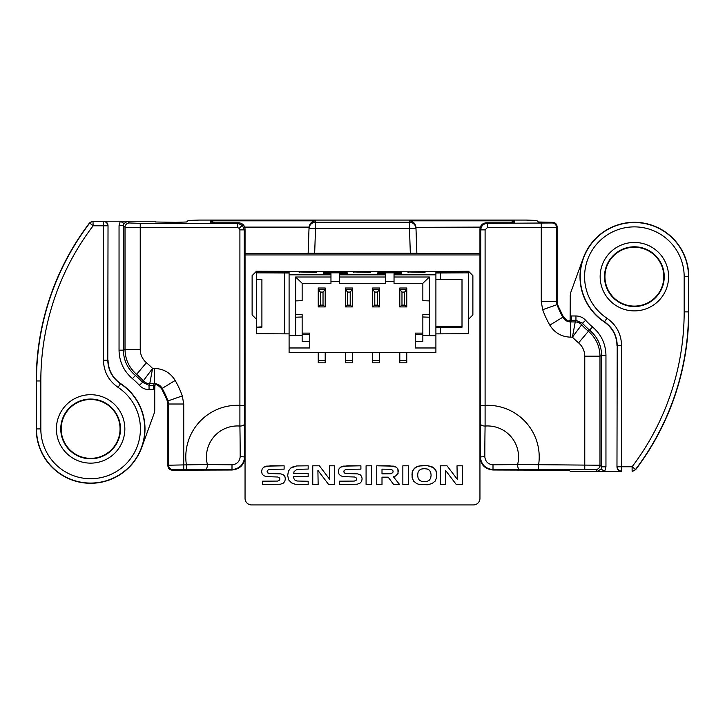 <?xml version="1.0" encoding="UTF-8"?>
<svg xmlns="http://www.w3.org/2000/svg" width="725" height="725" viewBox="0 0 725 725"><rect width="100%" height="100%" fill="white"/><g stroke="black" fill="none" stroke-linecap="round" stroke-linejoin="round"><path stroke-width="1.09" d="M616.975 466.991L617.211 345.417L616.975 466.991C617.247 469.61 618.697 471.06 621.325 471.332L597.4 471.332L595.633 469.564L584.767 469.202L519.617 469.365A69.346 2.42 0 0 1 493.362 469.628C485.442 468.885 481.092 464.544 480.303 456.614A69.6 2.429 90 0 1 480.584 423.989L480.757 229.861C481.173 225.928 483.339 223.762 487.272 223.345L552.133 222.974L552.767 222.348L538.312 221.986L536.763 220.436L525.897 220.074L199.103 220.074L188.237 220.436L186.688 221.986L175.822 222.348L155.512 221.986L154.733 221.207L127.6 221.207L129.367 222.974L140.233 223.345L237.727 223.345L242.331 225.248L244.243 229.861L244.416 423.989A69.6 2.429 -90 0 1 244.697 456.614C243.917 464.535 239.567 468.876 231.637 469.628A69.346 2.42 0 0 1 205.383 469.365A4.35 2.012 -89 0 0 207.395 464.888A4.35 2.012 -89 0 0 207.386 464.517A65.014 2.266 180 0 0 232 464.761C236.812 464.344 239.531 461.734 240.165 456.949L240.174 456.632A65.25 2.275 90 0 0 239.903 426.055A30.994 30.994 0 0 0 207.386 464.517L186.398 464.852A51.656 51.656 0 0 1 239.903 405.357L239.903 229.861L239.259 228.321L237.727 227.686L125.017 227.324L123.395 225.702L119.045 225.702L120.296 221.207L127.6 221.207L124.02 223.454L123.395 225.702L123.395 350.166C123.585 360.252 127.518 368.617 135.176 375.26A69.745 69.745 0 0 1 142.571 382.383L143.342 380.824A71.367 71.367 0 0 0 136.608 374.345L132.394 378.604C123.712 371.082 119.262 361.603 119.045 350.166L119.045 225.702M244.416 423.989A4.35 2.057 178.9 0 1 239.93 426.055A4.35 2.057 178.9 0 1 239.903 426.055L239.903 405.357L244.243 405.357M480.584 423.989A4.35 2.057 1.1 0 0 485.07 426.055A4.35 2.057 1.1 0 0 485.097 426.055A65.25 2.275 -90 0 0 484.826 456.632L484.835 456.949C485.469 461.743 488.197 464.344 493 464.761A65.014 2.266 180 0 0 517.614 464.517L599.983 465.223L601.605 466.837L601.605 355.422C601.415 345.336 597.482 336.971 589.824 330.337A69.745 69.745 0 0 1 582.429 323.214L581.658 324.773A71.367 71.367 0 0 0 588.392 331.243L592.606 326.993C601.288 334.515 605.737 343.994 605.955 355.422L605.955 466.837L601.605 466.837L600.98 469.093L604.704 471.332L605.955 466.837M519.617 469.365A4.35 2.012 -91 0 1 517.605 464.888A4.35 2.012 -91 0 1 517.614 464.517A30.994 30.994 0 0 0 485.097 426.055L485.097 405.357A51.656 51.656 0 0 1 538.603 464.852L538.603 469.202M240.174 456.632L245.05 456.958L245.05 229.064L244.243 229.861L239.903 229.861M688.75 311.877L688.75 276.669A54.375 54.375 0 0 0 583.281 258.073A54.375 54.375 0 0 0 604.333 321.991L604.532 321.846A54.139 54.139 0 0 1 634.375 222.53A54.139 54.139 0 0 1 688.514 276.669L688.75 311.877A261 261 0 0 1 635.689 469.61L632.109 466.755A256.423 256.423 0 0 0 684.173 311.877L684.173 276.669A49.798 49.798 0 0 0 634.375 226.88A49.798 49.798 0 0 0 606.925 318.221C616.359 324.845 621.234 333.908 621.552 345.417L621.552 466.755L632.109 466.755L632.109 471.105A4.35 4.35 153.6 0 0 635.58 469.383A260.764 260.764 0 0 0 688.514 311.877L684.173 311.877M663.81 276.669A29.435 29.435 0 0 0 634.375 247.243A29.435 29.435 0 0 0 604.94 276.669A29.435 29.435 0 0 0 634.375 306.104A29.435 29.435 0 0 0 663.81 276.669M120.06 428.919A29.435 29.435 0 0 0 90.625 399.493A29.435 29.435 0 0 0 61.19 428.919A29.435 29.435 0 0 0 90.625 458.354A29.435 29.435 0 0 0 120.06 428.919M36.25 380.969L36.25 428.919A54.375 54.375 0 0 0 141.719 447.515A54.375 54.375 0 0 0 120.667 383.597L120.468 383.752A54.139 54.139 0 0 1 116.272 476.606A54.139 54.139 0 0 1 36.486 428.919L36.25 380.969A261 261 0 0 1 89.547 222.919L92.999 221.207L93.117 225.792A256.423 256.423 0 0 0 40.827 380.969L40.827 428.919A49.798 49.798 0 0 0 114.215 472.772A49.798 49.798 0 0 0 118.075 387.377C108.641 380.752 103.766 371.68 103.448 360.171L103.448 225.792L93.117 225.792L89.547 222.919M40.827 380.969L36.486 380.969A260.764 260.764 0 0 1 89.655 223.155A4.35 4.35 -26.4 0 1 93.117 221.442L103.675 221.207L92.999 221.207M205.383 469.365L183.733 469.202L172.867 469.564L172.233 470.199L231.991 470.008A13.059 13.059 0 0 1 231.991 470.008L232 464.761M493 464.761L493.009 470.008C485.088 469.22 480.738 464.87 479.95 456.958L479.95 229.064C480.385 225.149 482.632 223.046 486.711 222.774L487.272 223.345L487.272 227.686L485.097 229.861L485.097 405.357L480.757 405.357M493.009 470.008L558.622 470.199L569.487 470.561L570.267 471.332L597.4 471.332L600.98 469.093M108.025 225.557L107.789 360.171L108.025 225.557C107.753 222.938 106.303 221.488 103.675 221.207L120.296 221.207L124.02 223.454M416.857 253.288L308.143 253.288L309.049 227.342L308.125 253.741L416.875 253.741L415.951 227.342L416.875 253.741M309.049 227.342L309.058 227.115C309.675 223.4 311.841 221.306 315.583 220.826L315.529 222.285L409.471 222.285L409.417 220.826L514.75 220.826L514.75 222.774L486.475 222.774L514.75 222.774M584.767 469.202L584.767 356.183C584.667 350.846 582.61 346.405 578.586 342.88A86.583 86.583 0 0 1 572.424 337.152L570.566 337.152C561.513 336.853 554.598 332.847 549.822 325.135L563.388 316.861C566.651 320.214 568.681 321.519 569.487 320.785L570.122 320.205L570.267 295.365L570.793 292.392L583.281 258.073M140.233 223.345L140.233 349.414C140.333 354.752 142.39 359.183 146.414 362.708A86.583 86.583 0 0 1 152.576 368.436L154.434 368.436C163.488 368.735 170.402 372.741 175.178 380.462L161.612 388.736C158.349 385.383 156.319 384.078 155.512 384.803L154.878 385.392L154.733 389.805L149.051 389.624C145.199 389.552 141.964 388.102 139.336 385.283A65.395 65.395 0 0 0 132.394 378.604M141.719 447.515L154.208 413.205L154.733 410.223L154.733 389.805M480.267 227.115L415.951 227.342M616.975 345.544C616.703 335.584 612.489 327.736 604.333 321.991M570.267 315.792L571.508 315.973L571.508 320.314L570.122 320.205M571.508 315.973L575.949 315.973C579.801 316.046 583.036 317.496 585.664 320.314A65.395 65.395 0 0 0 592.606 326.993M108.025 360.044C108.297 370.004 112.511 377.852 120.667 383.597M552.767 222.348C555.386 222.62 556.836 224.07 557.108 226.698L557.108 301.482L557.634 304.437A81.617 81.617 0 0 0 558.622 307.047L563.388 316.861M175.178 380.462A97.458 97.458 0 0 1 182.319 395.904L183.733 404.006L168.517 404.006L168.001 401.061A82.242 82.242 0 0 0 161.974 388.029C160.234 385.229 157.724 383.779 154.434 383.652L149.767 383.652L149.051 385.274L154.878 385.392M172.233 470.199C169.614 469.918 168.164 468.468 167.892 465.849L167.892 404.115L167.366 401.152A81.617 81.617 0 0 0 166.378 398.551L161.612 388.736M549.822 325.135A97.458 97.458 0 0 1 542.681 309.693L541.267 301.591L556.483 301.591L556.999 304.536A82.242 82.242 0 0 0 563.026 317.568C564.766 320.359 567.276 321.818 570.566 321.936L575.233 321.936L575.949 320.314L571.508 320.314L570.566 321.936L570.566 337.152M308.143 253.288L308.125 253.741M245.05 456.958C244.262 464.87 239.912 469.22 232.009 470.008M139.336 385.283L142.571 382.383L149.051 385.274L149.051 389.624M585.664 320.314L582.429 323.214L575.949 320.314L575.949 315.973M578.586 342.88L588.392 331.243C595.932 337.877 599.793 346.188 599.983 356.183L599.983 465.223A4.35 4.341 -45 0 1 595.633 469.564M146.414 362.708L136.608 374.345C129.068 367.72 125.207 359.41 125.017 349.414L125.017 227.324A4.35 4.341 135 0 1 129.367 222.974M621.552 345.417L617.211 345.417C616.93 335.448 612.707 327.582 604.532 321.846L606.925 318.221M103.448 360.171L107.789 360.171C108.07 370.149 112.293 378.006 120.468 383.752L118.075 387.377M152.576 368.436L143.342 380.824A8.7 8.691 -156.2 0 0 149.767 383.652L152.576 368.436M154.434 368.436L154.434 383.652L153.492 385.274L153.492 389.624M182.319 395.904L167.366 401.152M167.892 465.849L168.517 465.223L186.398 464.852L186.398 469.202M572.424 337.152L581.658 324.773A8.7 8.691 23.8 0 0 575.233 321.936L572.424 337.152M542.681 309.693L557.634 304.437M557.108 226.698L556.483 227.324L541.267 227.686L487.272 227.686M510.264 222.774L514.75 220.826M415.942 227.115C415.325 223.4 413.159 221.306 409.417 220.826M410.332 253.17L409.471 228.583L415.996 228.583A6.525 6.525 178 0 0 409.471 222.285L409.471 228.583L315.529 228.583L314.668 253.17M309.004 228.583L315.529 228.583L315.529 222.285A6.525 6.525 2 0 0 309.004 228.583M237.727 227.686L237.727 223.345L238.525 222.774L210.703 222.774M210.477 222.774L238.289 222.774C242.368 223.046 244.615 225.149 245.05 229.064M210.25 222.774L210.25 220.826L214.736 222.774M479.95 456.958L484.826 456.632M479.95 229.064L480.757 229.861L485.097 229.861M632.227 471.332L635.689 469.61M429.381 300.911L422.856 300.685L422.856 283.294L429.381 277.004L429.381 335.693L435.906 335.693L435.906 273.008L468.531 272.854L468.531 271.721L446.129 271.494L468.531 271.259L412.525 271.793L256.469 271.259L278.871 271.494L262.124 272.056L262.124 272.582L289.094 272.582L289.094 271.494L288.033 272.582M347.166 273.733L347.275 272.854L323.35 272.854L323.35 273.733L330.962 273.733L330.962 274.829L289.094 274.829L289.094 335.693L302.144 335.467L302.144 316.988L295.619 317.215L295.619 335.693M347.275 272.854L347.275 273.733L339.663 273.733L339.663 283.294L385.337 283.294L385.337 277.004L339.663 277.004M401.541 273.733L401.65 272.854L377.725 272.854L377.725 273.733L385.337 273.733L385.337 274.829L339.663 274.829M401.65 272.854L401.65 273.733L394.038 273.733L394.038 283.294L422.856 283.294M435.906 274.829L394.038 274.829M436.958 272.582L435.906 271.494L435.906 272.582L462.876 272.582L462.876 272.056L450.914 272.056L450.914 271.494L450.198 272.228M274.793 272.228L274.086 271.494L262.994 271.494L256.469 271.721L256.469 272.854L289.094 273.008L289.094 274.829M425.031 271.947L407.631 271.947L425.031 272.401M397.844 271.947L380.444 271.947L397.844 272.401M370.656 271.947L353.256 271.947L370.656 272.401M343.469 271.947L326.069 271.947L343.469 272.401M316.281 271.947L298.881 271.947L316.281 272.401M330.962 274.829L330.962 283.294L302.144 283.294L302.144 300.685L295.619 300.911L295.619 317.215L295.619 314.632L302.144 314.632L302.144 316.988M429.381 277.004L394.038 277.004M330.962 277.004L295.619 277.004L302.144 283.294L302.144 298.337M385.337 281.554L394.038 281.554M330.962 281.554L339.663 281.554M323.35 272.854L323.459 273.733M295.619 277.004L295.619 314.632M385.337 274.829L385.337 277.004M435.906 334.932L435.906 347.973L415.244 347.973L415.244 341.457L422.856 341.457L422.856 314.632L429.381 314.632M289.094 335.693L289.094 352.676L435.906 352.676L435.906 346.151M435.906 273.008L435.906 333.872L468.531 333.718L468.531 272.854M429.381 335.693L422.856 335.467M309.756 341.457L309.756 334.705L302.144 334.705L302.144 341.457L309.756 341.457L309.756 347.973L289.094 347.973M302.144 334.705L302.144 333.11L309.756 333.11L309.756 346.151M302.144 314.632L302.144 333.11M415.244 341.457L415.244 333.11L422.856 333.11M406.761 305.397L406.761 288.006L399.801 288.006L399.801 306.92L406.761 306.92L406.761 289.529L399.801 289.529L401.976 292.075L401.976 305.125L404.586 305.125L404.586 292.075L401.976 292.075M379.574 305.397L379.574 288.006L372.614 288.006L372.614 306.92L379.574 306.92L379.574 289.529L372.614 289.529L374.789 292.075L374.789 305.125L377.399 305.125L377.399 292.075L374.789 292.075M352.386 305.397L352.386 288.006L345.426 288.006L345.426 306.92L352.386 306.92L352.386 289.529L345.426 289.529L347.601 292.075L347.601 305.125L350.211 305.125L350.211 292.075L347.601 292.075M325.199 305.397L325.199 288.006L318.239 288.006L318.239 306.92L325.199 306.92L325.199 289.529L318.239 289.529L320.414 292.075L320.414 305.125L323.024 305.125L323.024 292.075L320.414 292.075M429.381 317.215L422.856 316.988M415.244 334.705L422.856 334.705M406.761 352.676L406.761 362.826L399.801 362.826L399.801 352.676M406.761 360.724L399.801 360.724M379.574 352.676L379.574 362.826L372.614 362.826L372.614 352.676M379.574 360.724L372.614 360.724M352.386 352.676L352.386 362.826L345.426 362.826L345.426 352.676M352.386 360.724L345.426 360.724M325.199 352.676L325.199 362.826L318.239 362.826L318.239 352.676M325.199 360.724L318.239 360.724M309.756 334.705L309.756 333.11M440.691 271.494L440.691 272.265L458.091 272.228L446.129 272.192L446.129 271.494L446.129 272.192M278.871 272.192L278.871 271.494L278.871 272.192L266.909 272.228L284.309 272.265L284.309 271.494L284.309 272.265M462.876 272.056L462.369 272.582M256.469 271.259L252.119 275.609L252.119 314.922L256.469 319.272M256.469 271.449L252.119 275.799M262.124 272.056L262.631 272.582M468.531 271.259L472.881 275.609L472.881 314.922L468.531 319.272M468.531 271.449L472.881 275.799M256.469 327.202L261.906 326.821L261.906 279.379L261.906 327.202L256.469 327.202L256.469 333.718L289.094 333.872M256.469 272.854L256.469 326.821M435.906 326.821L462.006 326.821L462.006 279.379L435.906 279.533M435.906 327.347L440.256 327.202L440.256 333.718M440.256 272.854L440.256 279.379M440.256 327.202L462.006 327.202L462.006 279.379M261.906 279.379L256.469 279.379M284.744 272.854L284.744 333.718M406.761 288.006L406.761 289.529L404.586 292.075M406.761 306.92L404.586 305.125M399.801 306.92L401.976 305.125M379.574 288.006L379.574 289.529L377.399 292.075M379.574 306.92L377.399 305.125M372.614 306.92L374.789 305.125M352.386 288.006L352.386 289.529L350.211 292.075M352.386 306.92L350.211 305.125M345.426 306.92L347.601 305.125M325.199 288.006L325.199 289.529L323.024 292.075M325.199 306.92L323.024 305.125M318.239 306.92L320.414 305.125M377.725 272.854L377.834 273.733M407.631 271.947L408.311 272.401M380.444 271.947L381.123 272.401M353.256 271.947L353.936 272.401M326.069 271.947L326.748 272.401M298.881 271.947L299.561 272.401M412.117 472.718L412.108 477.367L413.603 481.11L416.657 483.566L418.805 484.318L427.342 484.762L432.037 483.575L435.118 481.155L436.631 477.485L436.631 472.845L435.118 469.175L432.037 466.773L427.342 465.586L418.896 466.021L415.008 467.797L412.697 470.77L411.927 474.975M408.347 465.803L402.855 465.803L402.855 484.517L408.347 484.517L408.347 465.803L402.855 465.812M362.119 478.917L361.657 476.443L360.225 474.812L357.751 473.905L345.771 473.498L344.112 472.483L343.904 471.594L344.148 470.489L346.151 469.283L360.905 469.147L360.905 465.812L343.297 466.13L340.56 467.145L338.947 468.93L338.412 471.54L338.91 473.969L340.424 475.636L343.016 476.597L354.561 477.014L356.401 478.029L356.627 479.071L356.383 480.077L354.371 481.074L339.418 481.173L339.418 484.517L357.253 484.2L359.972 483.194L361.585 481.454L362.119 478.917L361.657 476.434L360.225 474.802L357.751 473.896L345.771 473.498L344.737 473.117L343.904 471.594M308.17 473.416L293.643 473.416L294.123 471.495L297.06 469.338L308.17 469.066L308.17 465.812L296.634 465.948L290.562 468.169L288.405 471.187L287.698 475.5L288.641 479.887L291.522 482.877L295.193 484.246L308.17 484.517L308.17 481.264L296.878 481.01L295.039 480.222L293.969 478.808L293.607 476.678L308.17 476.678L308.17 473.416L293.643 473.425M479.95 456.025L479.95 498.41A6.534 6.534 0 0 1 473.425 504.926L251.575 504.926A6.534 6.534 0 0 1 245.05 498.41L245.05 456.025M244.243 254.955L480.757 254.955M285.333 478.917L284.871 476.443L283.439 474.812L280.965 473.905L268.984 473.498L267.326 472.483L267.117 471.594L267.362 470.489L269.365 469.283L284.118 469.147L284.118 465.812L266.51 466.13L263.782 467.145L262.16 468.93L261.625 471.54L262.124 473.969L263.646 475.636L266.229 476.597L277.775 477.014L279.614 478.029L279.841 479.071L279.596 480.077L277.584 481.074L262.631 481.173L262.631 484.517L280.466 484.2L283.185 483.194L284.798 481.454L285.333 478.917L284.871 476.434L283.439 474.802L280.965 473.896L268.984 473.498L267.951 473.117L267.117 471.594M329.621 479.261L319.399 465.803L312.756 465.803L312.756 484.517L318.148 484.517L317.903 470.371L328.642 484.517L334.723 484.517L334.723 465.812L329.377 465.803L329.621 479.261L319.399 465.803L312.756 465.812M371.572 465.803L366.08 465.803L366.08 484.517L371.572 484.517L371.572 465.803L366.08 465.812M398.406 471.44L397.871 468.903L396.258 467.154L393.539 466.139L376.746 465.803L376.746 484.517L382.002 484.517L382.002 477.177L388.192 477.177L393.675 484.517L399.584 484.517L393.376 476.706L395.515 476.071L398.07 473.407L397.871 468.894L396.258 467.145L389.678 465.803L376.746 465.803M457.257 479.261L447.035 465.803L440.392 465.803L440.392 484.517L445.784 484.517L445.54 470.371L456.279 484.517L462.369 484.517L462.369 465.812L457.013 465.803L457.257 479.261L447.035 465.803L440.392 465.812M245.05 253.741L479.95 253.741M284.118 465.812L270.389 465.803L263.782 467.145M263.782 467.154L262.16 468.93L261.625 471.54M279.841 479.071L279.596 480.086L277.584 481.083L262.631 481.183M308.17 465.812L296.634 465.948L292.202 467.127L290.562 468.169L288.405 471.187L287.698 475.509M308.17 481.264L296.878 481.01M296.878 481.019L295.039 480.231L293.969 478.808L293.607 476.678M318.148 484.517L317.903 470.371M334.723 465.812L329.377 465.812M360.905 465.812L347.175 465.803L340.56 467.145M340.56 467.154L338.947 468.93L338.412 471.54M356.627 479.071L356.383 480.086L354.371 481.083L339.418 481.183M382.002 484.517L382.002 477.177M399.584 484.517L393.367 476.706M382.002 469.147L382.002 473.86L390.476 473.76L392.805 472.664L393.086 471.495L392.805 470.317L390.476 469.238L382.002 469.147L382.002 473.86L390.476 473.751L392.805 472.655L393.086 471.486M436.822 475.165L436.069 470.86L433.777 467.824L427.342 465.595L421.433 465.595L416.757 466.764L413.658 469.138L412.117 472.727M424.37 468.649L421.415 469.048L419.322 470.235L418.071 472.229L417.663 475.011L418.053 477.974L419.258 480.059L421.343 481.282L424.37 481.681L427.378 481.282L429.481 480.077L430.713 478.038L431.112 475.165L430.713 472.292L429.481 470.262L427.378 469.048L424.37 468.649M417.663 475.011L418.053 477.965L419.258 480.05L421.343 481.273L424.37 481.672L427.378 481.273L429.481 480.068L430.713 478.038L431.112 475.165M445.784 484.517L445.54 470.371M462.369 465.812L457.013 465.812M684.173 276.669L688.75 276.669M668.595 276.669A34.22 34.22 0 0 1 634.375 310.889A34.22 34.22 0 0 1 600.155 276.669A34.22 34.22 0 0 1 634.375 242.449A34.22 34.22 0 0 1 668.595 276.669M604.505 276.669A29.87 29.87 0 0 0 634.375 306.539A29.87 29.87 0 0 0 664.245 276.669A29.87 29.87 0 0 0 634.375 246.799A29.87 29.87 0 0 0 604.505 276.669M124.845 428.919A34.22 34.22 0 0 1 90.625 463.139A34.22 34.22 0 0 1 56.405 428.919A34.22 34.22 0 0 1 90.625 394.699A34.22 34.22 0 0 1 124.845 428.919M60.755 428.919A29.87 29.87 0 0 0 90.625 458.789A29.87 29.87 0 0 0 120.495 428.919A29.87 29.87 0 0 0 90.625 399.049A29.87 29.87 0 0 0 60.755 428.919M242.331 225.248L239.259 228.321M36.25 428.919L40.827 428.919M103.448 225.792L103.448 221.442A4.35 4.341 -135 0 1 107.789 225.792L103.448 225.792M621.552 471.105L621.552 466.755L617.211 466.755A4.35 4.341 45 0 0 621.552 471.105M210.25 220.826L315.583 220.826M309.058 227.115L244.733 227.115M605.955 355.422L601.605 355.422L599.983 356.183L584.767 356.183M183.733 404.006L183.733 469.202M119.045 350.166L123.395 350.166L125.017 349.414L140.233 349.414M541.267 301.591L541.267 223.345M172.867 469.564A4.35 4.341 -135 0 1 168.517 465.223L168.517 404.006L167.892 404.115M552.133 222.974A4.35 4.341 45 0 1 556.483 227.324L556.483 301.591L557.108 301.482"/></g></svg>
